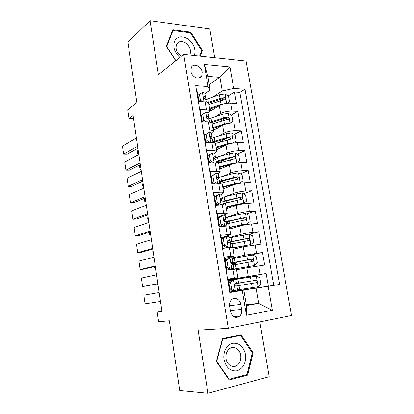 <?xml version="1.0" encoding="UTF-8"?>
<svg xmlns="http://www.w3.org/2000/svg" width="414" height="414" viewBox="0 0 414 414"><rect width="100%" height="100%" fill="white"/><g stroke="black" fill="none" stroke-linecap="round" stroke-linejoin="round"><path stroke-width="0.62" d="M190.864 71.151C191.615 77.164 199.667 80.637 201.727 75.917L202.198 72.155C201.458 66.168 193.364 62.633 191.299 67.487L190.864 71.151M214.726 57.748L209.805 28.949L150.034 20.7L127.905 42.249L136.91 102.76L127.662 109.819L128.945 118.575L133.577 118.735M291.554 315.494L246.056 61.081L183.707 54.451L228.305 328.312L291.554 315.494M228.305 328.312L198.13 330.16L207.942 393.3L269.209 376.704L259.847 321.921M207.942 393.3L179.712 390.531L169.336 320.778L158.629 321.761L157.211 312.068L161.967 311.494L133.106 115.522L128.945 118.575M196.329 89.357L196.779 89.388L198.772 101.482L205.116 101.834L206.457 109.881C208.739 110.015 209.945 110.502 210.069 111.325L219.306 105.746L220.631 113.539C223.907 111.883 227.684 111.066 231.959 111.076L237.869 111.356L231.224 115.102M206.457 109.881L200.107 109.581L202.12 121.799L208.475 122.011L209.826 130.141C212.113 130.224 213.313 130.633 213.422 131.367L211.44 133.179M209.826 130.141L203.465 129.986L205.499 142.333L211.864 142.4L213.231 150.613C215.523 150.644 216.713 150.975 216.807 151.617L214.731 153.273M213.231 150.613L206.865 150.608L208.92 163.085L215.29 163.002L216.672 171.303C218.965 171.277 220.15 171.536 220.232 172.084L217.976 173.611M216.672 171.303L210.296 171.448L212.377 184.054L218.758 183.826L220.155 192.215C222.447 192.127 223.627 192.308 223.689 192.758L221.092 194.202M220.155 192.215L213.769 192.51L215.87 205.251L222.256 204.868L223.669 213.345C225.966 213.2 227.136 213.298 227.182 213.655L223.886 215.094M223.669 213.345L217.278 213.795L219.399 226.681L225.796 226.132L227.224 234.707L230.717 234.769L221.211 237.683M227.224 234.707L220.822 235.312L222.965 248.338L229.372 247.629L230.815 256.292L234.283 256.111L224.636 258.465M230.815 256.292L224.404 257.063L226.572 270.228L236.446 269.028L237.89 277.675M228.15 279.812L266.145 273.483L268.36 286.193L237.005 290.809M266.145 273.483L235.028 278.953M236.575 269.814L246.832 267.801L264.675 265.058L262.481 252.483L248.146 255.681M233.144 249.3L243.266 246.806L261.027 244.141L258.859 231.695L249.29 234.293M229.749 228.989L239.737 226.028C243.241 225.076 247.153 224.383 251.474 223.948L257.415 223.441L255.267 211.124L246.377 213.966M226.386 208.884L236.244 205.468C239.706 204.381 243.592 203.667 247.908 203.315L253.844 202.953L251.717 190.761L243.401 193.819M223.058 188.981L232.787 185.115C236.208 183.904 240.068 183.159 244.374 182.89L250.304 182.677L248.203 170.609L240.384 173.859M224.926 180.302L222.24 181.42M219.762 169.279L229.366 164.969C232.746 163.633 236.58 162.868 240.881 162.676L246.806 162.604L244.721 150.655L237.346 154.091M226.665 159.059L219.301 162.485M216.496 149.764L225.977 145.029C229.32 143.565 233.134 142.778 237.419 142.67L243.339 142.732L241.279 130.907L234.288 134.503M227.027 138.24L219.016 142.364M213.267 130.451L222.623 125.287C225.925 123.703 229.718 122.896 233.998 122.865L239.908 123.061L237.869 111.356M225.972 118.068L219.917 121.483M210.069 111.325L208.138 113.312C208.061 112.789 207.29 112.473 205.83 112.38L202.72 114.238L203.719 120.283L206.674 121.954M215.782 196.252L214.468 196.759M220.621 216.186L217.821 217.117M241.61 309.382L240.777 304.404C240.068 299.099 234.303 296.326 231.291 299.912C229.832 301.63 229.278 303.788 229.635 306.381L230.463 311.431C232.42 317.3 235.53 318.847 239.804 316.073C241.383 314.319 241.988 312.089 241.61 309.382L230.319 310.547M209.251 84.518L219.932 77.351L207.875 76.331L210.198 90.148L208.04 86.536L195.718 85.636L229.78 292.522L243.841 290.162L230.189 292.165M208.04 86.536L204.34 64.465L229.941 66.965L233.682 88.415L244.995 89.243L279.6 284.459L268.184 286.307L272.365 310.283L246.423 315.256L242.268 290.499M215.482 116.541L220.631 113.539M218.209 136.216L223.964 133.163C227.281 131.626 231.079 130.824 235.364 130.762L241.279 130.907M220.786 156.119L227.327 152.983C230.686 151.565 234.51 150.789 238.8 150.649L244.721 150.655M223.11 176.266L230.733 173.005C234.127 171.717 237.972 170.961 242.273 170.739L248.203 170.609M224.983 196.691L234.169 193.229C237.6 192.07 241.476 191.335 245.781 191.035L251.717 190.761M225.827 217.526L237.636 213.665C241.114 212.636 245.01 211.927 249.331 211.544L255.267 211.124M228.87 237.703L241.145 234.314C244.664 233.418 248.586 232.73 252.913 232.264L258.859 231.695M224.833 259.671L227.095 259.159M232.254 257.989L244.69 255.179L262.481 252.483M229.765 292.434L230.22 292.362L228.026 279.052L237.895 277.68L228.093 279.46M268.36 286.193L273.757 285.318L239.841 92.363L234.49 91.996L228.155 95.888M219.306 105.746C222.566 104.043 226.334 103.215 230.608 103.257L236.513 103.588L234.49 91.996M210.198 90.148L204.863 93.647M243.841 290.162L246.433 305.563L258.641 303.358L256.043 288.191L268.184 286.307M246.294 304.745L258.641 303.358L272.365 310.283M230.158 291.989L256.043 288.191M150.034 20.7L158.412 74.613L183.707 54.451M161.936 311.261L157.211 312.068M212.661 97.078L222.266 90.982L219.932 77.351L229.941 66.965M273.757 285.318L279.6 284.459M236.891 290.116L237.015 290.866L230.158 291.974M235.074 279.227L235.012 278.845L228.161 279.848M237.429 283.248L239.846 283.016L237.367 283.435L236.855 284.739L237.486 285.769L236.197 285.971L235.809 283.631M223.363 98.827L219.917 100.944M232.59 264.298L232.477 263.635M234.283 256.085L232.854 247.546L229.372 247.629M230.707 234.728L229.299 226.298C229.263 226.003 228.093 225.951 225.796 226.132M227.172 213.593L225.78 205.272C225.728 204.878 224.554 204.744 222.256 204.868M223.674 192.681L222.302 184.463C222.23 183.971 221.05 183.759 218.758 183.826M220.217 171.986L218.856 163.872C218.773 163.287 217.583 162.997 215.29 163.002M216.791 151.508L215.451 143.492C215.347 142.814 214.152 142.447 211.864 142.4M213.401 131.243L212.077 123.325C211.958 122.554 210.757 122.114 208.475 122.011M239.841 92.363L244.995 89.243M233.682 88.415L222.266 90.982M210.043 111.18L208.739 103.365C208.604 102.501 207.398 101.994 205.116 101.834M246.433 305.563L246.423 315.256M204.34 64.465L207.875 76.331M253.151 352.712L240.907 334.719L222.525 338.636L216.336 361.453L229.18 379.969L247.603 375.141L253.151 352.712L252.266 352.718M198.875 77.93L199.331 77.967M200.304 56.216L202.389 50.379L190.782 32.142L172.788 29.772L166.34 46.306L175.712 60.822M245.212 375.022L247.603 375.141M190.042 32.763L190.782 32.142M201.406 51.134L202.389 50.379M230.463 282.141L228.787 282.426L231.902 279.735L233.584 279.44L230.463 282.141L231.55 288.718L235.4 290.359L237.584 289.991L236.896 285.867L235.845 286.027C234.826 285.722 234.541 284.941 234.992 283.683L236.466 283.269L235.162 283.518M235.4 290.359L233.703 290.612L229.868 288.982L231.55 288.718M233.62 290.576L230.008 291.068M160.492 301.485L145.066 303.804L143.829 295.182L145.066 303.804M233.584 279.44L235.778 279.155L236.466 283.264M159.178 292.543L143.829 295.182M231.726 279.89L228.28 280.589M228.787 282.426L229.868 288.982M237.569 289.888L258.036 286.726L260.949 284.082L259.852 277.732L256.214 276.102L235.82 279.403M237.367 283.435L234.935 283.766M236.901 285.898L256.509 282.638C257.172 281.38 256.84 280.62 255.505 280.35L235.054 283.611M237.45 283.362L234.95 283.74M235.028 283.642L253.596 280.661C255.091 280.863 255.464 281.618 254.719 282.922L256.509 282.638M224.021 359.569C226.106 367.818 230.479 371.56 237.144 370.794C243.427 368.258 246.206 362.819 245.486 354.472C243.489 346.461 239.209 342.73 232.647 343.278C226.903 344.474 222.784 352.102 224.021 359.569M226.028 358.731C226.882 365.081 233.18 368.657 237.315 365.236C240.099 362.84 241.222 359.512 240.694 355.253C239.82 348.852 233.361 345.266 229.18 348.976C226.582 351.362 225.526 354.617 226.028 358.731M240.482 335.412L252.349 352.842L246.967 374.566L229.123 379.229L216.688 361.308L222.675 339.216L240.482 335.412L236.943 335.563M228.647 379.203L229.123 379.229M216.377 361.303L216.688 361.308M222.365 339.232L222.675 339.216M194.425 55.59C196.06 49.375 193.943 43.853 188.075 39.02C182.088 35.5 177.585 36.194 174.568 41.1C172.695 46.927 174.47 52.392 179.893 57.494M189.741 55.093L189.855 54.886C191.403 50.544 190.042 46.58 185.762 42.994C181.73 40.603 178.682 41.038 176.612 44.298C175.163 48.666 176.576 52.609 180.851 56.118L181.275 56.392M172.245 31.164L172.964 30.527L190.393 32.809L201.644 50.482L199.615 56.144M175.867 60.703L166.723 46.539L172.964 30.527M226.867 260.365L225.211 260.732L228.326 258.155L229.987 257.777L226.867 260.365L227.943 266.875L231.778 268.577L233.982 268.375L227.643 270.083M231.778 268.577L226.561 270.166M157.863 283.637L142.597 286.602L157.894 283.838M229.987 257.777L232.197 257.658L232.87 261.71M156.559 274.772L141.371 278.058L142.597 286.602L141.371 278.058M227.141 259.138L224.854 259.79M225.211 260.732L226.282 267.216L227.943 266.875M230.112 268.914L226.282 267.216M231.167 262.429L232.875 261.726L231.354 262.031C230.945 263.252 231.235 264.018 232.233 264.334L233.305 264.298L233.982 268.365M223.306 238.821L221.676 239.271L224.786 236.803L226.427 236.342L223.306 238.821L224.372 245.259L228.202 247.029L230.417 246.992L229.309 247.639M228.202 247.029L226.551 247.448L227.648 247.432L226.831 247.908M155.26 265.943L140.155 269.545L143.741 269.126L155.322 266.378M226.427 236.342L228.652 236.384L229.315 240.384M153.967 257.156L138.938 261.074L140.155 269.545L138.938 261.074M221.935 239.069L221.464 239.204M221.676 239.271L222.732 245.688L224.372 245.259M226.551 247.448L222.732 245.688M227.55 241.553L229.32 240.41L227.762 240.606C227.384 241.797 227.684 242.547 228.663 242.868L229.744 242.956L230.417 246.972M219.782 217.505L218.178 218.038L221.288 215.673L222.903 215.135L219.782 217.505L220.838 223.876L224.657 225.713L226.893 225.832L226.644 226.07M224.657 225.713L223.032 226.21L224.134 226.256M152.678 248.41L137.727 252.633L141.309 252.286L152.776 249.062M222.903 215.135L225.144 215.332L225.801 219.28M151.395 239.696L136.522 244.229L137.727 252.633L136.522 244.229M218.178 218.038L219.223 224.383L220.838 223.876M223.032 226.21L219.223 224.383M219.141 225.123L220.082 224.797M224.15 220.802L225.806 219.316L224.709 219.099L224.207 219.41C223.865 220.564 224.176 221.304 225.128 221.63L226.225 221.837L242.904 218.126L244.41 219.172M216.299 196.417L214.711 197.028L217.826 194.771L219.415 194.15L216.299 196.417L217.34 202.72L221.154 204.614L223.379 204.821L222.742 200.94L221.635 200.619C220.698 200.278 220.383 199.548 220.693 198.43L221.216 198.109L222.328 198.446L220.874 200.143M221.154 204.614L220.103 204.997M150.116 231.022L135.321 235.861L138.897 235.587L150.246 231.902M219.415 194.15C220.879 194.099 221.635 194.218 221.671 194.502L222.318 198.394M148.843 222.385L134.126 227.529L135.321 235.861L134.126 227.529M214.711 197.028L215.746 203.305L217.34 202.72M219.26 205.049L215.746 203.305M215.808 204.889L217.428 204.143M233.962 262.486L234.096 263.294L236.513 263.113L234.076 263.708L233.563 264.991M231.902 269.504L254.398 265.534L257.311 262.993L256.225 256.711L252.592 255.019L232.352 258.59M254.398 265.534L229.744 269.799M156.911 284.025L156.994 284.584L157.977 284.377M156.994 284.584L157.982 284.439M236.492 269.323L237.543 269.26L236.529 269.519M232.518 263.868L233.941 263.521L231.369 263.77M233.424 265.017L252.918 261.436C253.528 260.204 253.182 259.459 251.878 259.2L231.11 262.895M234.096 263.294L231.286 263.62M231.121 263.071L249.994 259.604C251.453 259.785 251.836 260.52 251.153 261.798L252.918 261.436M230.536 241.936L230.784 243.422L233.211 243.406L230.769 244.188M232.927 248.007L250.791 244.56L253.704 242.123L252.633 235.908L249.005 234.153L228.916 237.988M250.791 244.56L232.896 247.81M154.35 266.606L154.525 267.801L155.493 267.542M154.525 267.801L155.514 267.672M229.936 244.089L230.655 243.815L229.884 243.768M229.977 244.353L249.357 240.451C249.916 239.251 249.559 238.526 248.291 238.267L227.798 242.288M230.784 243.422L229.837 243.515M228.005 242.552L246.433 238.759C247.851 238.925 248.25 239.639 247.624 240.901L249.357 240.451M229.511 227.565L247.225 223.803L250.139 221.469L249.078 215.316L245.455 213.505L239.789 214.38L225.521 217.598M247.225 223.803L229.459 227.265M151.814 249.337L152.078 251.158L153.035 250.843M152.078 251.158L153.066 251.044M226.572 223.896L245.833 219.694C246.346 218.514 245.978 217.805 244.736 217.557L225.454 221.635M227.063 223.783L226.556 223.814M226.127 207.331L243.696 203.258L246.609 201.028L245.559 194.937L241.942 193.069L236.301 193.933L222.158 197.416M226.08 200.857L226.417 202.855M243.696 203.258L238.04 204.128L226.06 206.933M149.294 232.213L149.651 234.65L150.598 234.283M149.651 234.65L150.639 234.557M223.193 203.652L242.335 199.144C242.811 197.995 242.438 197.297 241.222 197.054L222.794 201.235M216.677 203.771L216.884 204.433M222.872 201.721L239.411 197.711L240.891 198.658M212.853 175.546L211.285 176.235L215.968 173.388L212.853 175.546L213.883 181.782L217.686 183.744L219.28 183.811M217.686 183.744L217.371 183.873M147.581 213.784L132.935 219.229L136.511 219.027L147.741 214.882M215.968 173.388C217.433 173.373 218.188 173.538 218.235 173.89L218.877 177.73M146.318 205.225L131.75 210.964L132.935 219.229L131.75 210.964M211.285 176.235L212.31 182.45L213.883 181.782M215.239 183.951L212.31 182.45M212.227 183.169L213.106 182.859M214.11 183.992L214.535 183.593M217.655 179.583L218.887 177.792L217.759 177.342L217.215 177.668C216.936 178.755 217.257 179.474 218.173 179.826L219.296 180.261L219.891 183.811M222.779 187.304L240.203 182.926L243.116 180.794L242.076 174.765L238.469 172.835L232.854 173.694L218.825 177.435M221.107 181.316L222.892 181.803L223.048 182.745M240.203 182.926L234.572 183.79L222.691 186.802M146.799 215.233L147.244 218.276L148.176 217.857M147.244 218.276L148.228 218.199M224.031 188.598L223.881 187.708L222.81 187.294M219.855 183.609L238.878 178.812C239.313 177.689 238.935 177.006 237.739 176.762L233.506 177.523L219.456 181.213M214.152 183.397L213.479 184.018M219.555 181.813L235.954 177.502L237.403 178.356M145.06 196.697L130.57 202.736L134.141 202.606L145.257 198.011M212.553 152.838L207.895 155.664L212.553 152.838C214.017 152.864 214.778 153.082 214.835 153.49L215.466 157.279M143.813 188.21L129.396 194.539L130.57 202.736L129.396 194.539M209.437 154.898L210.457 161.072L214.126 163.018M207.895 155.664L208.91 161.812L210.457 161.072M211.254 163.054L208.91 161.812M210.043 163.069L210.721 162.769M209.67 162.216L208.853 162.661M214.468 159.152L215.477 157.351L214.338 156.792L213.779 157.118C213.526 158.179 213.847 158.888 214.747 159.245L215.885 159.794L216.424 163.023M235.887 163.183L239.654 160.761L238.624 154.795L235.028 152.813L229.444 153.661L215.316 157.724M216.294 162.241L217.231 162.252C218.773 162.252 219.601 162.448 219.715 162.842M232.896 163.809L219.461 167.473M236.741 162.8L231.141 163.654L219.358 166.878M144.32 198.394L144.859 202.042L145.78 201.566M144.859 202.042L145.837 201.975M220.719 168.845L219.58 168.203M218.147 163.276L235.447 158.686C235.851 157.584 235.468 156.916 234.298 156.678L230.086 157.455L216.155 161.398M216.268 162.107L232.533 157.496L233.946 158.272M142.566 179.754L128.226 186.378L131.787 186.316L142.789 181.28M209.173 132.506L204.542 135.3L209.173 132.506C210.638 132.563 211.399 132.832 211.471 133.303L212.092 137.039M141.324 171.339L127.062 178.248L128.226 186.378L127.062 178.248M206.063 134.462L207.072 140.569L210.384 142.385M204.542 135.3L205.541 141.386L207.072 140.569M207.31 142.354L205.541 141.386M211.29 138.866L212.108 137.122L210.954 136.454L210.374 136.78C210.146 137.81 210.478 138.514 211.363 138.881L212.511 139.539L212.993 142.452M232.999 143.032L236.234 140.936L235.214 135.026L231.617 132.992L226.065 133.831L211.559 138.333M233.32 142.877L227.747 143.725L216.061 147.151M141.867 181.699L142.488 185.933L143.399 185.41M142.488 185.933L143.467 185.881M226.349 144.853L216.175 147.845M217.164 147.612L216.305 148.595M217.086 149.475L216.418 149.299M215.44 143.425L232.052 138.768C232.425 137.691 232.031 137.034 230.888 136.796L226.701 137.588L212.884 141.774M213.288 142.478L227.907 137.976L229.149 137.691L230.52 138.395M140.092 162.956L125.897 170.154L129.458 170.159L140.346 164.689M138.861 154.608L124.743 162.091L125.897 170.154L124.743 162.091M202.72 114.238L201.22 115.149L202.213 121.173L203.719 120.283M203.398 121.84L202.213 121.173M208.118 118.756L208.77 117.1L207.605 116.324L207.01 116.65C206.803 117.654 207.135 118.347 208.009 118.73L209.168 119.491L209.603 122.094M229.977 123.124L232.844 121.307L231.835 115.459L228.249 113.369L222.716 114.202L208.532 118.88M229.786 123.155L224.388 123.993L212.796 127.621M139.435 165.145L140.139 169.957L141.039 169.383M140.139 169.957L141.117 169.916M222.318 125.458L212.925 128.407M213.039 128.366L214.059 129.085L213.21 130.089M212.175 123.931L228.688 119.051C229.03 117.995 228.637 117.353 227.514 117.115L223.353 117.918L210.126 122.171M211.471 122.585L224.559 118.383L225.796 118.083L227.131 118.725M137.639 146.297L123.589 154.06L127.145 154.132L137.924 148.238M199.413 94.226L197.933 95.204L198.917 101.166L200.402 100.209L199.413 94.226L202.524 92.462C203.983 92.591 204.754 92.953 204.842 93.538L205.447 97.181M136.418 138.022L122.446 146.064L123.589 154.06L122.446 146.064M200.402 100.209L203.005 101.715M199.527 101.523L198.917 101.166M204.94 98.853L205.468 97.28L204.293 96.4L203.683 96.721C203.497 97.704 203.833 98.387 204.687 98.78L205.861 99.65L206.244 101.947M226.903 103.433L229.491 101.875L228.487 96.084L224.911 93.942L219.404 94.77L205.825 99.484M225.63 103.629L221.06 104.463L209.562 108.287M137.018 148.729L137.81 154.106L138.695 153.485M137.81 154.106L138.783 154.086M218.52 106.222L209.707 109.161M209.815 109.813L210.969 110.776M208.951 104.633L220.429 100.773L225.361 99.531C225.671 98.501 225.278 97.87 224.171 97.632L220.036 98.444L208.071 102.501M208.718 103.231L221.252 98.982L222.478 98.677L223.772 99.251M222.623 125.287L223.964 133.163M225.977 145.029L227.327 152.983M229.366 164.969L230.733 173.005M232.787 185.115L234.169 193.229M236.244 205.468L237.636 213.665M239.737 226.028L241.145 234.314M243.266 246.806L244.69 255.179M246.832 267.801L248.271 276.257M258.724 265.866L260.189 274.358M230.608 103.257L231.959 111.076M233.998 122.865L235.364 130.762M237.419 142.67L238.8 150.649M240.881 162.676L242.273 170.739M244.374 182.89L245.781 191.035M247.908 203.315L249.331 211.544M251.474 223.948L252.913 232.264M255.081 244.798L256.53 253.197M232.989 269.359L234.448 278.115M229.547 305.687L240.777 304.404M233.506 279.507L235.302 290.317M232.27 290.747L232.135 289.945M230.629 280.837L230.52 280.169M258.113 286.659L256.302 276.143M238.599 283.041L237.931 279.052M239.685 289.567L239.018 285.562M251.143 281.034L250.454 277.002M252.266 287.632L251.577 283.585M253.596 280.661L255.505 280.35M229.91 257.839L231.685 268.536M228.776 269.649L228.544 268.22M226.349 236.404L228.104 246.987M225.216 248.089L224.988 246.728M222.825 215.192L224.564 225.666M221.645 226.489L221.474 225.464M224.419 219.192L224.709 219.099M219.337 194.207L221.06 204.568M218.111 205.116L217.997 204.423M220.843 198.254L221.216 198.109M232.523 263.909L234.076 263.708M254.47 265.472L252.68 255.06M235.1 262.14L234.443 258.196M236.182 268.598L235.519 264.639M247.541 259.904L246.863 255.909M248.654 266.43L247.976 262.424M249.994 259.604L251.878 259.2M229.961 244.265L230.815 244.172M250.863 244.498L249.093 234.2M229.941 244.084L229.889 243.768M231.643 241.455L230.991 237.548M232.642 247.443L232.057 243.929M243.981 238.987L243.308 235.038M245.078 245.445L244.405 241.486M246.433 238.759L248.291 238.267M247.298 223.746L245.549 213.552M227.136 221.593L227.488 223.684M228.217 220.983L227.571 217.117M229.082 226.122L228.626 223.425M240.451 218.287L239.789 214.38M241.543 224.683L240.876 220.76M242.904 218.126L244.736 217.557M243.768 203.202L242.035 193.115M223.777 201.458L224.103 203.414M224.833 200.712L224.191 196.888M225.552 205.023L225.237 203.134M236.963 197.804L236.301 193.933M238.04 204.128L237.377 200.247M239.411 197.711L241.222 197.054M215.891 173.44L217.593 183.692M214.612 183.976L214.55 183.599M217.314 177.539L217.759 177.342M240.275 182.874L238.557 172.886M220.45 181.518L220.755 183.35M221.474 180.654L220.843 176.861M222.059 184.147L221.878 183.05M233.506 177.523L232.854 173.694M234.572 183.79L233.92 179.945M235.954 177.502L237.739 176.762M212.475 152.89L214.157 163.018M213.826 157.041L214.338 156.792M236.813 162.749L235.116 152.864M217.231 162.252L217.376 163.111M218.157 160.792L217.526 157.041M218.608 163.489L218.551 163.163M230.086 157.455L229.444 153.661M231.141 163.654L230.494 159.851M232.533 157.496L234.298 156.678M209.101 132.552L210.731 142.39M210.384 136.76L210.954 136.454M233.392 142.83L231.711 133.044M214.866 141.127L214.245 137.417M226.701 137.588L226.065 133.831M227.747 143.725L227.105 139.958M229.149 137.691L230.888 136.796M205.758 112.427L207.342 121.975M206.99 116.691L207.605 116.324M230.003 123.108L228.337 113.42M211.611 121.664L211 117.985M223.353 117.918L222.716 114.202M224.388 123.993L223.751 120.267M225.796 118.083L227.514 117.115M202.446 92.503L203.988 101.772M203.636 96.824L204.293 96.4M226.629 103.469L224.999 93.994M208.392 102.387L207.781 98.749M220.036 98.444L219.404 94.77M221.06 104.463L220.429 100.773M222.478 98.677L224.171 97.632M198.601 78.122L201.727 75.917M233.527 316.627L239.804 316.073M229.439 365.034L237.315 365.236M226.888 225.796L226.225 221.837M236.508 263.102L236.332 262.046M237.538 269.25L237.408 268.479M233.206 243.38L232.88 241.44M234.153 249.047L233.946 247.805M229.822 223.167L229.465 221.045M230.748 228.694L230.52 227.343M244.395 220.134L245.833 219.694M227.369 208.542L227.126 207.093M216.517 203.688L216.574 204.03M241.171 199.564L242.335 199.144M213.081 182.864L213.272 184.023M237.874 179.221L238.878 178.812M234.557 159.095L235.447 158.686M231.245 139.176L232.052 138.768M208.754 117.007L208.138 113.317M214.043 129.002L213.893 128.092M227.948 119.465L228.688 119.051M210.959 110.569L210.664 108.825M224.678 99.95L225.361 99.531"/></g></svg>
